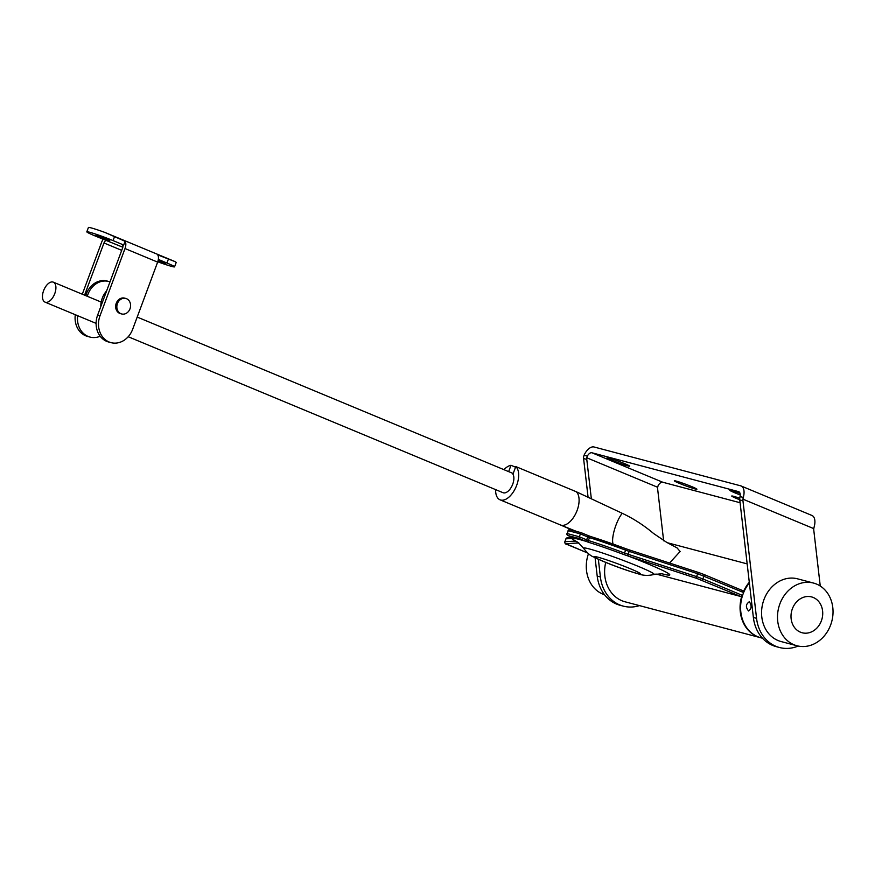 <?xml version="1.0" encoding="UTF-8"?>
<svg xmlns="http://www.w3.org/2000/svg" width="875" height="875" viewBox="0 0 875 875"><rect width="100%" height="100%" fill="white"/><g stroke="black" fill="none" stroke-linecap="round" stroke-linejoin="round"><path stroke-width="1.31" d="M608.945 458.041A12.042 0.733 20.4 0 1 621.403 462.339A12.042 0.733 20.4 0 1 629.65 466.113A12.042 0.733 20.4 0 1 627.802 465.894A12.042 0.733 20.4 0 1 614.677 461.344A12.042 0.733 20.4 0 1 607.119 457.734A12.042 0.733 20.4 0 1 608.945 458.041M676.211 481.097A12.042 0.733 20.4 0 1 688.669 485.384A12.042 0.733 20.4 0 1 696.916 489.169A12.042 0.733 20.4 0 1 695.056 488.939A12.042 0.733 20.4 0 1 681.942 484.389A12.042 0.733 20.4 0 1 674.384 480.791A12.042 0.733 20.4 0 1 676.211 481.097M739.747 499.767A12.042 0.733 20.4 0 1 731.752 495.994A12.042 0.733 20.4 0 1 733.578 496.3A12.042 0.733 20.4 0 1 739.769 498.269M740.217 494.944A12.042 0.733 20.4 0 1 729.827 490.252A12.042 0.733 20.4 0 1 731.653 490.558A12.042 0.733 20.4 0 1 740.02 493.314M588.033 496.847L583.592 458.544A6.18 5.217 -75.2 0 1 583.592 456.936L584.062 455.241A12.348 6.552 112.6 0 1 594.07 446.994L740.677 485.833A12.348 6.552 112.6 0 1 741.125 485.986A12.348 6.552 112.6 0 1 743.291 497.438L742.952 499.166A6.18 5.217 104.8 0 0 742.952 500.762L756.558 618.33A38.598 32.638 104.8 0 0 775.906 646.308A38.598 32.638 104.8 0 0 779.45 647.5A38.598 32.638 104.8 0 0 798.197 646.045M742.952 500.762L739.758 499.92L753.375 617.487A38.598 32.638 104.8 0 0 772.723 645.455A38.598 32.638 104.8 0 0 776.256 646.658L779.45 647.5M820.258 586.031L813.794 530.25A6.18 5.217 -75.2 0 1 813.794 528.642L814.144 526.914A12.348 6.552 112.6 0 0 811.967 515.473A12.348 6.552 112.6 0 0 811.519 515.32M663.644 540.816L657.628 488.862A6.18 5.217 -75.2 0 1 657.628 487.266L658.164 485.581A6.18 3.27 112.6 0 1 662.769 482.245L740.086 502.731M584.062 455.241L587.322 456.105L586.775 457.778A6.18 5.217 104.8 0 0 586.775 459.386L583.592 458.544M587.322 456.105A6.18 3.27 112.6 0 1 591.916 452.769L738.522 491.619A6.18 3.27 112.6 0 1 738.752 491.695A6.18 3.27 112.6 0 1 740.042 496.573L743.291 497.438M739.758 499.92A6.18 5.217 -75.2 0 1 739.758 498.323L740.042 496.573M639.45 605.62A38.598 32.638 -75.2 0 1 623.284 606.123L620.091 605.281A38.598 32.638 -75.2 0 1 597.209 576.111L595.077 557.714M623.284 606.123A38.598 32.638 -75.2 0 1 600.392 576.953L598.347 559.245M591.292 498.345L586.775 459.386M588.492 553.678A32.419 27.409 104.8 0 0 602.766 594.081A32.419 27.409 104.8 0 0 604.527 594.727M813.312 597.505A18.528 15.662 -75.2 0 1 821.363 620.878A18.528 15.662 -75.2 0 1 800.417 632.177A18.528 15.662 -75.2 0 1 792.367 608.803A18.528 15.662 -75.2 0 1 813.312 597.505M816.55 584.084A32.419 27.409 -75.2 0 1 831.25 623.219A32.419 27.409 -75.2 0 1 796.961 645.761A32.419 27.409 -75.2 0 1 793.986 644.755A32.419 27.409 -75.2 0 1 779.286 605.609A32.419 27.409 -75.2 0 1 813.575 583.078A32.419 27.409 -75.2 0 1 816.55 584.084M796.961 645.761L781.036 641.539A32.419 27.409 -75.2 0 1 778.05 640.522A32.419 27.409 -75.2 0 1 763.35 601.388A32.419 27.409 -75.2 0 1 797.639 578.856L813.575 583.078M749.394 601.814C751.909 605.686 751.636 608.737 748.573 610.991C745.467 607.119 745.741 604.056 749.394 601.814L749.098 601.77M762.464 638.214L760.977 637.82A33.961 28.722 -75.2 0 1 757.859 636.759A33.961 28.722 -75.2 0 1 749.372 582.936M581.197 532.7L587.453 535.303A1.542 0.82 112.6 0 1 587.508 535.314L581.153 532.667L579.173 536.736L588.383 540.531A52.489 3.205 20.4 0 1 624.597 553.077L627.955 554.225A1.542 0.809 108.2 0 0 628.152 556.03L623.962 554.575A51.034 3.117 -159.6 0 0 588.755 542.38L586.064 541.373A52.489 3.205 -159.6 0 0 579.513 539.503A52.489 3.205 -159.6 0 0 574.777 538.388L575.203 538.781A51.034 3.117 -159.6 0 0 578.047 542.413L578.878 542.97L565.786 543.692L587.716 553.033L567.623 544.677A1.542 0.82 -67.4 0 0 567.678 544.698M760.714 637.744A33.961 28.722 -75.2 0 1 760.452 637.678L625.002 601.781A33.961 28.722 -75.2 0 1 605.73 562.406M760.452 637.678A33.961 28.722 -75.2 0 1 742.055 595.241L740.808 596.509L696.817 578.419L628.152 556.03A52.489 3.205 20.4 0 1 661.686 573.705A52.489 3.205 20.4 0 1 661.205 573.573M655.911 574.011L740.808 596.509M703.795 574.438L743.006 590.745L703.741 574.405A1.542 0.82 112.6 0 1 703.938 576.045L702.866 578.933L742.055 595.241M742.952 590.734L743.127 592.353A33.961 28.722 -75.2 0 1 749.295 582.258M587.562 535.347L591.008 536.648A50.87 3.106 20.4 0 1 626.095 548.811L630.306 550.244A1.542 0.809 108.2 0 0 630.252 550.222L630.252 550.222A1.542 0.809 108.2 0 0 629.027 551.337L625.669 550.189A52.489 3.205 -159.6 0 0 589.466 537.633L588.383 540.531A1.542 1.05 107.1 0 0 588.755 542.38M578.255 542.522A1.542 1.531 80.2 0 0 578.802 542.938M574.591 538.311A1.542 1.159 -65.6 0 0 574.678 538.355L574.678 538.355A1.542 1.159 -65.6 0 0 574.777 538.388L574.153 538.114A1.542 0.82 112.6 0 1 574.098 538.103A1.542 0.82 112.6 0 1 574.044 538.07M587.016 539.995L586.064 541.373L585.309 541.078A1.542 0.82 112.6 0 0 586.644 539.842L587.716 536.955A1.542 0.82 112.6 0 0 587.508 535.314L588.23 535.609L588.087 537.108L589.466 537.633A1.542 1.05 107.1 0 1 590.877 536.594L626.106 548.8L623.962 554.575M588.087 537.108L580.256 533.848L568.302 530.677L567.23 533.564L579.173 536.736L579.053 538.475L567.897 535.511L574.153 538.114M669.561 563.041L680.127 551.48L677.031 547.87L666.684 542.347L653.559 533.477C643.716 525.197 633.27 518.47 622.223 513.297L576.198 491.706L515.78 466.561L512.936 474.206A10.806 5.731 112.6 0 1 512.728 484.192A10.806 5.731 112.6 0 1 502.994 492.691L128.209 336.733M515.55 467.184L511 465.292A18.528 9.822 -67.4 0 0 503.934 469.667M508.648 471.625L511 465.292M495.633 489.617A18.528 9.822 -67.4 0 0 500.03 499.811A18.528 9.822 -67.4 0 0 516.709 485.242A18.528 9.822 112.6 0 0 515.78 466.561M52.948 282.034A10.806 5.731 -67.4 0 0 43.75 290.303A10.806 5.731 -67.4 0 0 45.041 302.127A10.806 5.731 -67.4 0 0 45.423 302.258A10.806 5.731 -67.4 0 0 54.622 293.989A10.806 5.731 -67.4 0 0 53.342 282.166A10.806 5.731 -67.4 0 0 52.948 282.034M130.003 308.809A8.028 6.792 -75.2 0 1 121.669 313.961A8.028 6.792 -75.2 0 1 117.436 303.581A8.028 6.792 -75.2 0 1 125.781 298.441A8.028 6.792 -75.2 0 1 130.003 308.809M121.669 313.961L120.466 313.644A8.028 6.792 -75.2 0 1 116.244 303.264A8.028 6.792 -75.2 0 1 124.589 298.123L125.781 298.441M109.78 240.636L105.744 238.361L95.977 235.222L109.78 240.636M157.948 261.198L165.397 263.452L158.189 260.247M157.763 261.778A18.058 1.105 -159.6 0 0 171.773 266.438A18.058 1.105 -159.6 0 0 174.562 266.842A18.058 1.105 -159.6 0 0 166.961 263.025L158.342 259.438M174.562 266.842L176.181 262.511A18.058 1.105 -159.6 0 0 174.88 261.559L174.475 261.363M174.88 261.559L157.708 254.866A7.722 4.091 112.6 0 1 157.642 262.117L132.661 329.273A20.847 17.62 -75.2 0 1 111.016 342.639A20.847 17.62 -75.2 0 1 100.034 315.7L125.016 248.544A7.722 4.091 -67.4 0 0 125.081 241.292L105.175 232.553A18.058 1.105 -159.6 0 0 88.419 227.5L86.811 231.831A18.058 1.105 -159.6 0 0 94.423 235.659L122.828 247.231M122.325 244.683L123.703 245.022L125.081 241.292M123.703 245.022L113.061 240.592A18.058 1.105 -159.6 0 0 95.889 234.172A18.058 1.105 -159.6 0 0 86.811 231.831M174.366 261.319L105.175 232.553M100.166 336.252A20.847 17.62 -75.2 0 1 89.972 337.061A20.847 17.62 -75.2 0 1 77.645 315.689M89.972 337.061L87.587 336.427A20.847 17.62 -75.2 0 1 75.305 314.716M103.162 239.291A7.722 4.091 -67.4 0 0 101.587 242.331L82.294 294.219M84.569 295.159L103.983 242.966A3.084 1.641 112.6 0 1 106.652 240.505M122.106 244.595A3.084 1.641 112.6 0 1 122.216 244.639A3.084 1.641 112.6 0 1 122.62 247.909L97.65 315.066A20.847 17.62 -75.2 0 0 108.62 342.005L111.016 342.639M106.641 290.883A20.07 16.975 104.8 0 0 102.277 298.145A20.07 16.975 104.8 0 0 100.8 306.6M109.998 281.859A20.07 16.975 104.8 0 0 108.784 281.477A20.07 16.975 104.8 0 0 87.938 294.339A20.07 16.975 104.8 0 0 87.303 296.297M108.784 281.477L107.188 281.05A20.07 16.975 104.8 0 0 86.341 293.923A20.07 16.975 104.8 0 0 85.772 295.662M742.952 499.166L813.794 528.642M591.916 452.769L662.769 482.245M586.775 457.778L657.628 487.266M753.375 617.487L756.558 618.33M600.392 576.953L597.209 576.111M636.705 573.311A24.697 1.509 20.4 0 1 604.625 561.892A24.697 1.509 20.4 0 1 598.041 557.222A24.697 1.509 20.4 0 1 630.12 568.652A24.697 1.509 20.4 0 1 636.705 573.311M654.008 574.492C648.473 575.805 643.366 575.641 638.695 573.989C620.364 568.75 600.48 560.525 593.764 557.047C590.516 555.855 587.136 552.945 583.625 548.319A37.669 2.297 20.4 0 1 589.4 548.953A37.669 2.297 20.4 0 1 630.777 563.325A37.669 2.297 20.4 0 1 654.008 574.492L662.638 573.694M743.127 592.353L697.648 573.716L629.202 551.392L628.13 554.28L696.577 576.603L697.648 573.716A1.542 0.853 108.1 0 1 698.906 572.611L630.459 550.298A1.542 0.853 108.1 0 0 629.202 551.392L629.027 551.337M698.961 572.644L703.686 574.394A1.542 0.82 112.6 0 1 703.741 574.405L698.906 572.611A1.542 0.853 108.1 0 1 698.961 572.644M626.106 548.8L630.459 550.298A1.542 0.853 108.1 0 1 630.514 550.32L698.841 572.6M572.086 538.475L565.961 538.814L564.889 541.702L575.575 541.111M581.153 532.667L569.898 529.692A1.542 1.302 104.8 0 1 570.041 529.736L581.087 532.667M585.309 541.078L579.053 538.475M696.817 578.419A1.542 0.853 108.1 0 1 696.577 576.603L702.866 578.933A1.542 0.82 112.6 0 1 701.531 580.169M564.856 541.811L565.884 538.847L567.306 537.819A1.542 1.531 86.8 0 0 565.961 538.814L565.928 538.913M567.569 544.655A1.542 0.82 -67.4 0 0 567.623 544.677C565.6 544.392 564.659 543.408 564.812 541.734L564.889 541.702A1.542 1.531 86.8 0 0 565.786 543.692M627.955 554.225L628.13 554.28A1.542 0.853 108.1 0 0 628.37 556.095M578.189 542.489A1.542 1.531 86.8 0 0 578.845 542.97M568.269 530.775L568.061 530.644A1.542 1.542 0 0 1 569.898 529.692A1.542 1.302 104.8 0 0 568.302 530.677L567.23 533.564A1.542 1.302 104.8 0 0 567.897 535.511A1.542 0.82 112.6 0 1 567.842 535.5A1.542 0.82 112.6 0 1 567.722 535.423M567.197 533.663L566.989 533.531A1.542 1.542 0 0 0 567.842 535.5L574.678 538.355A1.542 1.477 99.2 0 0 575.203 538.781M591.008 536.648A1.542 1.05 107.1 0 0 590.877 536.594L588.23 535.609M576.833 531.53A69.541 4.244 -159.6 0 1 561.127 525.186A69.541 4.244 20.4 0 1 574.273 530.852M576.198 491.706A18.528 9.822 112.6 0 1 577.128 510.387A18.528 9.822 -67.4 0 1 561.127 525.186A18.528 9.822 112.6 0 1 560.448 524.956L573.814 530.731M613.091 544.042A18.528 5.239 -70.6 0 1 615.956 525.197A18.528 5.239 109.4 0 1 622.223 513.297M166.961 263.025L168.339 259.295M113.061 240.592L114.45 236.863M121.713 250.348L103.983 242.966M100.034 315.7L97.65 315.066M157.642 262.117L125.016 248.544M741.125 485.986L811.967 515.473M667.822 542.861L747.163 563.883M583.625 548.319L577.598 542.073M571.812 537.567L567.306 537.819M571.922 536.9C572.884 539.667 569.373 537.316 577.959 542.369L578.506 542.664M500.03 499.811L560.448 524.956M45.041 302.127L96.108 323.378M53.342 282.166L101.194 302.072M137.2 317.067L513.198 473.517"/></g></svg>
